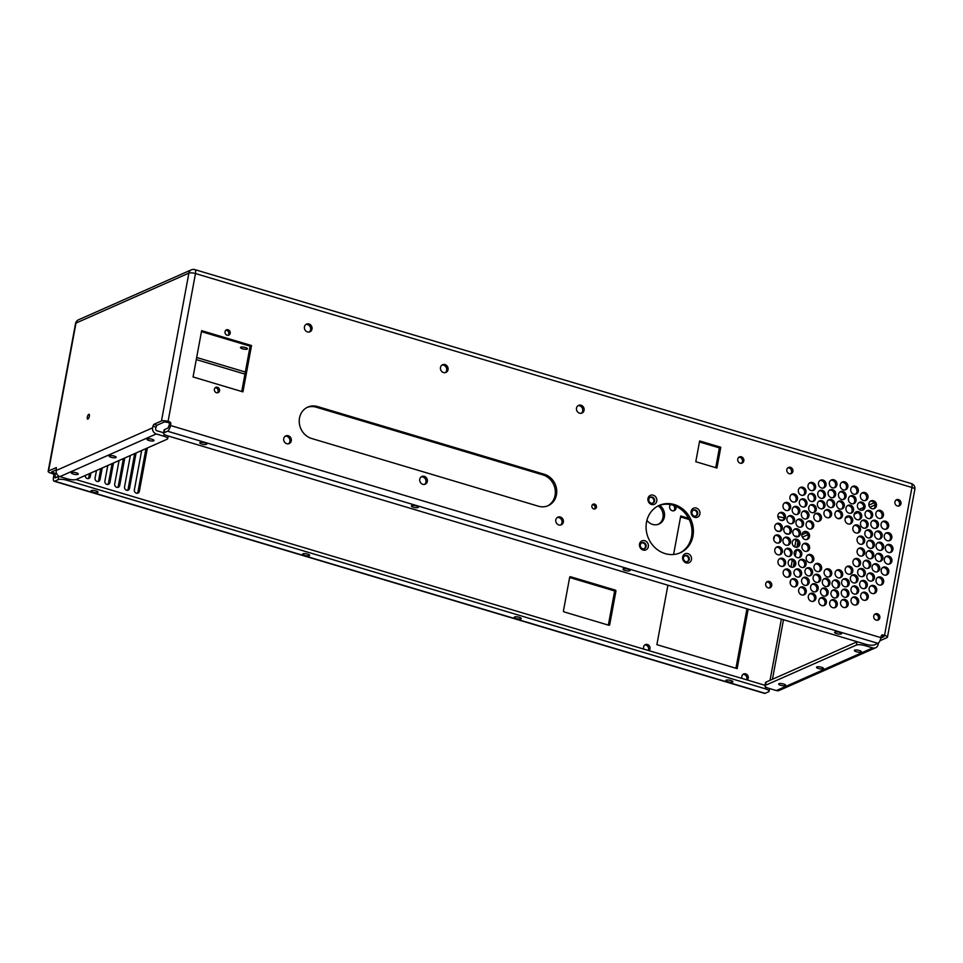 <?xml version="1.0" encoding="UTF-8"?>
<svg xmlns="http://www.w3.org/2000/svg" width="963" height="963" viewBox="0 0 963 963"><rect width="100%" height="100%" fill="white"/><g stroke="black" fill="none" stroke-linecap="round" stroke-linejoin="round"><path stroke-width="1.44" d="M54.109 481.235L764.526 693.384A5.056 1.794 -73.4 0 0 765.091 693.324L768.522 691.807A6.753 1.83 -169.5 0 0 769.112 691.229A6.753 1.83 -169.5 0 0 765.236 688.774L66.916 480.248A6.753 1.83 10.5 0 0 58.117 479.658L54.674 481.175A5.056 1.794 -73.4 0 1 54.109 481.235A5.056 1.794 -73.4 0 1 53.495 477.311L53.784 475.71A1.685 1.505 66.1 0 0 52.568 473.664L51.063 473.206A5.056 1.372 10.5 0 1 48.15 471.376A5.056 1.372 10.5 0 1 48.595 470.943L56.348 467.573L56.263 470.474A5.056 4.526 66.1 0 0 59.911 476.625L67.458 478.876A6.753 1.83 -169.5 0 0 76.258 479.466L167.117 439.236A6.753 1.83 10.5 0 0 167.706 438.659L168.2 435.986M680.552 516.95L689.195 519.526M746.951 608.821L735.937 668.262M145.991 448.589L137.962 491.912A2.781 2.492 -113.9 0 1 137.24 493.285M100.814 468.596L98.659 480.176A2.781 2.492 -113.9 0 1 97.937 481.548M123.396 458.593L118.317 486.05A2.781 2.492 -113.9 0 1 117.594 487.41M608.339 625.107L614.526 591.764L615.923 591.138L609.699 624.674A0.843 0.758 -113.9 0 1 608.797 625.24L564.053 611.89A0.843 0.758 -113.9 0 1 563.451 610.855L569.663 577.331A0.843 0.758 -113.9 0 1 570.565 576.753L615.309 590.114A0.843 0.758 -113.9 0 1 615.923 591.138M569.627 577.511L613.913 590.74A0.843 0.758 -113.9 0 1 614.526 591.764M112.105 463.6L108.482 483.113A2.781 2.492 -113.9 0 1 107.76 484.485M134.7 453.597L128.139 488.975A2.781 2.492 -113.9 0 1 127.417 490.348M89.511 473.603L88.837 477.239A2.781 2.492 -113.9 0 1 88.115 478.611M658.235 505.864A10.966 9.811 -113.9 0 1 658.259 524.341M644.704 645.029A3.563 3.19 -113.9 0 1 648.243 650.434M742.955 674.377A3.563 3.19 -113.9 0 1 746.494 679.782M673.306 505.298A3.563 3.19 -113.9 0 1 673.534 510.847M247.443 348.811A3.539 0.963 10.5 0 1 247.13 349.112A3.539 0.963 10.5 0 1 243.133 348.979A3.539 0.963 10.5 0 1 240.473 347.523A3.539 0.963 10.5 0 1 244.133 347.222A3.539 0.963 10.5 0 1 247.443 348.811A3.539 0.963 10.5 0 1 247.262 348.991A3.539 0.963 10.5 0 1 247.142 349.051A3.539 0.963 10.5 0 1 243.639 349.015A3.539 0.963 10.5 0 1 240.581 347.751A3.539 0.963 10.5 0 1 240.485 347.487M783.003 520.164A5.357 1.457 10.5 0 1 779.886 519.888M777.875 516.722A5.357 1.457 10.5 0 1 784.051 518.178M56.877 477.251L54.891 476.649L55.18 475.084A1.685 1.505 66.1 0 0 53.976 473.038L56.745 473.868L51.533 471.99L56.396 469.763M58.117 479.658L58.707 476.432L55.096 477.961L54.891 476.649M673.594 554.495L680.733 515.963L688.569 518.311M748.167 609.182L737.152 668.623L656.886 644.656L667.901 585.215M137.962 491.912L139.358 491.299A2.781 2.492 -113.9 0 1 135.326 492.587A2.781 2.492 -113.9 0 1 134.375 489.806L141.657 450.515M139.358 491.299L147.387 447.976M96.469 470.522L95.072 478.069A2.781 2.492 -113.9 0 0 98.695 481.356A2.781 2.492 -113.9 0 0 100.056 479.562L102.21 467.982M119.063 460.519L114.717 483.932A2.781 2.492 -113.9 0 0 118.341 487.23A2.781 2.492 -113.9 0 0 119.713 485.424L124.793 457.979M107.772 465.514L104.895 481.006A2.781 2.492 -113.9 0 0 108.518 484.293A2.781 2.492 -113.9 0 0 109.89 482.499L113.502 462.974M130.354 455.511L124.552 486.869A2.781 2.492 -113.9 0 0 128.163 490.167A2.781 2.492 -113.9 0 0 129.536 488.361L136.096 452.971M90.907 472.977L90.233 476.625A2.781 2.492 -113.9 0 1 85.201 475.505M659.703 505.286A10.966 9.811 -113.9 0 1 664.542 515.361A10.966 9.811 -113.9 0 1 658.969 524.065A10.966 9.811 -113.9 0 1 652.613 524.414A10.966 9.811 -113.9 0 1 646.919 520.345M774.288 536.391A3.563 3.19 -113.9 0 1 773.662 539.075M643.862 649.134A3.563 3.19 -113.9 0 1 649.483 646.149A3.563 3.19 -113.9 0 1 648.978 650.663M742.112 678.47A3.563 3.19 -113.9 0 1 747.733 675.496A3.563 3.19 -113.9 0 1 747.228 679.998M675.821 506.261A3.563 3.19 -113.9 0 1 672.21 510.739A3.563 3.19 -113.9 0 1 670.633 504.612M872.731 647.906L776.371 690.567L768.811 688.316A6.753 1.83 10.5 0 1 764.935 685.873A6.753 1.83 10.5 0 1 765.513 685.295L856.372 645.066A6.753 1.83 -169.5 0 1 865.171 645.655L872.731 647.906A5.056 4.526 66.1 0 0 878.148 644.476L878.412 643.055M880.832 638.084L884.058 636.567L881.627 635.52L884.54 635.351A5.056 1.372 -169.5 0 1 887.453 637.193A5.056 1.372 -169.5 0 1 887.007 637.626L879.953 640.744M887.453 637.193L914.85 489.336A5.056 5.056 0 0 0 911.323 483.57A5.056 1.794 106.6 0 1 911.937 487.495L195.477 273.552L168.068 421.409A5.056 1.372 -169.5 0 0 161.471 420.963L153.899 424.31L152.912 426.212L155.982 427.139L155.693 428.704A1.685 1.505 66.1 0 0 156.909 430.75L163.626 432.748M167.706 438.659A6.753 1.83 10.5 0 0 163.83 436.215L156.271 433.952A5.056 4.526 66.1 0 1 152.623 427.813L152.912 426.212M88.789 414.307A2.528 0.903 -73.4 0 0 87.38 416.798A2.528 0.903 -73.4 0 0 87.621 419.122A2.528 0.903 -73.4 0 0 89.198 416.955A2.528 0.903 -73.4 0 0 89.065 414.271A2.528 0.903 -73.4 0 0 88.789 414.307M883.023 634.906A1.685 1.505 66.1 0 0 881.217 636.049L880.916 637.65A5.056 1.794 106.6 0 1 877.967 643.344L874.524 644.873A6.753 1.83 10.5 0 1 865.725 644.283L167.406 435.758A6.753 1.83 -169.5 0 1 163.517 433.302L164.119 430.076A6.753 1.83 -169.5 0 1 164.709 429.498L168.128 427.981L169.404 424.527L170.8 423.901L170.499 425.502A5.056 1.794 106.6 0 1 167.55 431.207L877.967 643.344M168.068 421.409L169.584 421.854A1.685 1.505 -113.9 0 1 170.8 423.901M651.506 504.456A4.899 4.382 66.1 0 0 656.597 498.629A4.899 4.382 66.1 0 0 649.002 496.366A4.899 4.382 66.1 0 0 651.506 504.456M872.177 593.485A4.213 3.78 66.1 0 0 876.378 587.96A4.213 3.78 66.1 0 0 869.108 589.705A4.213 3.78 66.1 0 0 872.177 593.485M879.099 584.986A4.213 3.78 66.1 0 0 883.288 579.461A4.213 3.78 66.1 0 0 876.029 581.207A4.213 3.78 66.1 0 0 879.099 584.986M862.74 588.525A4.213 3.78 66.1 0 0 866.929 583A4.213 3.78 66.1 0 0 859.658 584.746A4.213 3.78 66.1 0 0 862.74 588.525M884.227 575.055A4.213 3.78 66.1 0 0 888.428 569.542A4.213 3.78 66.1 0 0 881.157 571.276A4.213 3.78 66.1 0 0 884.227 575.055M876.186 620.136A3.371 3.021 66.1 0 0 879.544 615.718A3.371 3.021 66.1 0 0 873.73 617.114A3.371 3.021 66.1 0 0 876.186 620.136M797.063 576.945A4.213 3.78 66.1 0 0 801.252 571.432A4.213 3.78 66.1 0 0 793.981 573.166A4.213 3.78 66.1 0 0 797.063 576.945M787.505 556.361A4.213 3.78 66.1 0 0 791.694 550.848A4.213 3.78 66.1 0 0 784.424 552.581A4.213 3.78 66.1 0 0 787.505 556.361M795.932 536.776A4.213 3.78 66.1 0 0 800.121 531.251A4.213 3.78 66.1 0 0 792.85 532.996A4.213 3.78 66.1 0 0 795.932 536.776M853.796 494.139A4.213 3.78 66.1 0 0 857.985 488.626A4.213 3.78 66.1 0 0 850.714 490.36A4.213 3.78 66.1 0 0 853.796 494.139M863.582 528.085A4.213 3.78 66.1 0 0 867.771 522.56A4.213 3.78 66.1 0 0 860.501 524.305A4.213 3.78 66.1 0 0 863.582 528.085M777.851 554.748A4.213 3.78 66.1 0 0 782.052 549.235A4.213 3.78 66.1 0 0 774.782 550.968A4.213 3.78 66.1 0 0 777.851 554.748M786.013 545.154A4.213 3.78 66.1 0 0 790.202 539.629A4.213 3.78 66.1 0 0 782.943 541.375A4.213 3.78 66.1 0 0 786.013 545.154M789.275 473.7A3.371 3.021 66.1 0 0 792.621 469.282A3.371 3.021 66.1 0 0 786.807 470.678A3.371 3.021 66.1 0 0 789.275 473.7M834.03 597.842A4.213 3.78 66.1 0 0 838.219 592.329A4.213 3.78 66.1 0 0 830.949 594.063A4.213 3.78 66.1 0 0 834.03 597.842M811.376 601.297A4.213 3.78 66.1 0 0 815.565 595.772A4.213 3.78 66.1 0 0 808.294 597.517A4.213 3.78 66.1 0 0 811.376 601.297M860.14 544.179A4.213 3.78 66.1 0 0 864.329 538.654A4.213 3.78 66.1 0 0 857.058 540.399A4.213 3.78 66.1 0 0 860.14 544.179M884.106 529.169A4.213 3.78 66.1 0 0 888.295 523.643A4.213 3.78 66.1 0 0 881.025 525.389A4.213 3.78 66.1 0 0 884.106 529.169M820.476 508.717A4.213 3.78 66.1 0 0 824.665 503.192A4.213 3.78 66.1 0 0 817.394 504.937A4.213 3.78 66.1 0 0 820.476 508.717M795.318 547.165A4.213 3.78 66.1 0 0 799.507 541.651A4.213 3.78 66.1 0 0 792.248 543.385A4.213 3.78 66.1 0 0 795.318 547.165M786.855 534.068A4.213 3.78 66.1 0 0 791.056 528.543A4.213 3.78 66.1 0 0 783.786 530.288A4.213 3.78 66.1 0 0 786.855 534.068M804.996 539.485A4.213 3.78 66.1 0 0 809.185 533.959A4.213 3.78 66.1 0 0 801.926 535.705A4.213 3.78 66.1 0 0 804.996 539.485M777.791 531.359A4.213 3.78 66.1 0 0 781.98 525.834A4.213 3.78 66.1 0 0 774.709 527.58A4.213 3.78 66.1 0 0 777.791 531.359M776.756 542.963A4.213 3.78 66.1 0 0 780.945 537.438A4.213 3.78 66.1 0 0 773.674 539.184A4.213 3.78 66.1 0 0 776.756 542.963M786.073 510.45A4.213 3.78 66.1 0 0 790.262 504.937A4.213 3.78 66.1 0 0 782.991 506.67A4.213 3.78 66.1 0 0 786.073 510.45M809.161 528.952A4.213 3.78 66.1 0 0 813.362 523.439A4.213 3.78 66.1 0 0 806.091 525.172A4.213 3.78 66.1 0 0 809.161 528.952M801.589 567.363A4.213 3.78 66.1 0 0 805.778 561.838A4.213 3.78 66.1 0 0 798.52 563.584A4.213 3.78 66.1 0 0 801.589 567.363M866.134 568.314A4.213 3.78 66.1 0 0 870.323 562.789A4.213 3.78 66.1 0 0 863.053 564.535A4.213 3.78 66.1 0 0 866.134 568.314M835.138 587.948A4.213 3.78 66.1 0 0 839.327 582.434A4.213 3.78 66.1 0 0 832.056 584.168A4.213 3.78 66.1 0 0 835.138 587.948M838.147 577.788A4.213 3.78 66.1 0 0 842.336 572.275A4.213 3.78 66.1 0 0 835.077 574.008A4.213 3.78 66.1 0 0 838.147 577.788M869.842 548.272A4.213 3.78 66.1 0 0 874.043 542.747A4.213 3.78 66.1 0 0 866.772 544.492A4.213 3.78 66.1 0 0 869.842 548.272M848.126 523.956A4.213 3.78 66.1 0 0 852.315 518.431A4.213 3.78 66.1 0 0 845.057 520.164A4.213 3.78 66.1 0 0 848.126 523.956M855.902 532.936A4.213 3.78 66.1 0 0 860.103 527.423A4.213 3.78 66.1 0 0 852.833 529.156A4.213 3.78 66.1 0 0 855.902 532.936M857.13 519.659A4.213 3.78 66.1 0 0 861.319 514.146A4.213 3.78 66.1 0 0 854.049 515.879A4.213 3.78 66.1 0 0 857.13 519.659M827.181 576.861A4.213 3.78 66.1 0 0 831.37 571.336A4.213 3.78 66.1 0 0 824.111 573.081A4.213 3.78 66.1 0 0 827.181 576.861M808.041 575.778A4.213 3.78 66.1 0 0 812.23 570.265A4.213 3.78 66.1 0 0 804.96 571.998A4.213 3.78 66.1 0 0 808.041 575.778M817.033 571.492A4.213 3.78 66.1 0 0 821.234 565.967A4.213 3.78 66.1 0 0 813.964 567.713A4.213 3.78 66.1 0 0 817.033 571.492M809.257 562.5A4.213 3.78 66.1 0 0 813.446 556.975A4.213 3.78 66.1 0 0 806.187 558.721A4.213 3.78 66.1 0 0 809.257 562.5M823.63 596.025A4.213 3.78 66.1 0 0 827.819 590.5A4.213 3.78 66.1 0 0 820.56 592.233A4.213 3.78 66.1 0 0 823.63 596.025M804.659 585.287A4.213 3.78 66.1 0 0 808.848 579.774A4.213 3.78 66.1 0 0 801.577 581.508A4.213 3.78 66.1 0 0 804.659 585.287M801.71 594.929A4.213 3.78 66.1 0 0 805.899 589.416A4.213 3.78 66.1 0 0 798.628 591.15A4.213 3.78 66.1 0 0 801.71 594.929M797.256 557.601A4.213 3.78 66.1 0 0 801.445 552.076A4.213 3.78 66.1 0 0 794.174 553.821A4.213 3.78 66.1 0 0 797.256 557.601M786.253 577.078A4.213 3.78 66.1 0 0 790.442 571.553A4.213 3.78 66.1 0 0 783.172 573.298A4.213 3.78 66.1 0 0 786.253 577.078M781.065 566.268A4.213 3.78 66.1 0 0 785.254 560.755A4.213 3.78 66.1 0 0 777.984 562.488A4.213 3.78 66.1 0 0 781.065 566.268M832.417 487.76A4.213 3.78 66.1 0 0 836.606 482.234A4.213 3.78 66.1 0 0 829.336 483.98A4.213 3.78 66.1 0 0 832.417 487.76M820.825 498.28A4.213 3.78 66.1 0 0 825.014 492.755A4.213 3.78 66.1 0 0 817.743 494.501A4.213 3.78 66.1 0 0 820.825 498.28M811.063 490.504A4.213 3.78 66.1 0 0 815.252 484.979A4.213 3.78 66.1 0 0 807.981 486.724A4.213 3.78 66.1 0 0 811.063 490.504M816.901 521.284A4.213 3.78 66.1 0 0 821.09 515.771A4.213 3.78 66.1 0 0 813.819 517.504A4.213 3.78 66.1 0 0 816.901 521.284M795.294 514.435A4.213 3.78 66.1 0 0 799.483 508.921A4.213 3.78 66.1 0 0 792.212 510.655A4.213 3.78 66.1 0 0 795.294 514.435M801.421 495.223A4.213 3.78 66.1 0 0 805.622 489.698A4.213 3.78 66.1 0 0 798.351 491.443A4.213 3.78 66.1 0 0 801.421 495.223M802.432 506.911A4.213 3.78 66.1 0 0 806.621 501.398A4.213 3.78 66.1 0 0 799.35 503.131A4.213 3.78 66.1 0 0 802.432 506.911M869.878 581.002A4.213 3.78 66.1 0 0 874.067 575.477A4.213 3.78 66.1 0 0 866.808 577.222A4.213 3.78 66.1 0 0 869.878 581.002M888.416 552.473A4.213 3.78 66.1 0 0 892.605 546.96A4.213 3.78 66.1 0 0 885.334 548.693A4.213 3.78 66.1 0 0 888.416 552.473M879.159 550.294A4.213 3.78 66.1 0 0 883.348 544.769A4.213 3.78 66.1 0 0 876.077 546.515A4.213 3.78 66.1 0 0 879.159 550.294M887.38 564.077A4.213 3.78 66.1 0 0 891.569 558.564A4.213 3.78 66.1 0 0 884.299 560.297A4.213 3.78 66.1 0 0 887.38 564.077M878.304 561.369A4.213 3.78 66.1 0 0 882.493 555.856A4.213 3.78 66.1 0 0 875.235 557.589A4.213 3.78 66.1 0 0 878.304 561.369M860.164 555.952A4.213 3.78 66.1 0 0 864.365 550.439A4.213 3.78 66.1 0 0 857.094 552.172A4.213 3.78 66.1 0 0 860.164 555.952M869.24 558.66A4.213 3.78 66.1 0 0 873.429 553.147A4.213 3.78 66.1 0 0 866.158 554.881A4.213 3.78 66.1 0 0 869.24 558.66M848.271 574.153A4.213 3.78 66.1 0 0 852.46 568.627A4.213 3.78 66.1 0 0 845.189 570.373A4.213 3.78 66.1 0 0 848.271 574.153M853.423 582.844A4.213 3.78 66.1 0 0 857.624 577.319A4.213 3.78 66.1 0 0 850.353 579.052A4.213 3.78 66.1 0 0 853.423 582.844M863.739 600.214A4.213 3.78 66.1 0 0 867.928 594.701A4.213 3.78 66.1 0 0 860.669 596.434A4.213 3.78 66.1 0 0 863.739 600.214M832.754 607.677A4.213 3.78 66.1 0 0 836.943 602.164A4.213 3.78 66.1 0 0 829.673 603.897A4.213 3.78 66.1 0 0 832.754 607.677M855.999 566.485A4.213 3.78 66.1 0 0 860.188 560.96A4.213 3.78 66.1 0 0 852.929 562.705A4.213 3.78 66.1 0 0 855.999 566.485M849.005 513.147A4.213 3.78 66.1 0 0 853.194 507.633A4.213 3.78 66.1 0 0 845.923 509.367A4.213 3.78 66.1 0 0 849.005 513.147M816.167 582.29A4.213 3.78 66.1 0 0 820.356 576.765A4.213 3.78 66.1 0 0 813.085 578.51A4.213 3.78 66.1 0 0 816.167 582.29M844.695 586.72A4.213 3.78 66.1 0 0 848.885 581.207A4.213 3.78 66.1 0 0 841.614 582.94A4.213 3.78 66.1 0 0 844.695 586.72M844.346 597.168A4.213 3.78 66.1 0 0 848.535 591.643A4.213 3.78 66.1 0 0 841.265 593.377A4.213 3.78 66.1 0 0 844.346 597.168M821.86 605.595A4.213 3.78 66.1 0 0 826.049 600.081A4.213 3.78 66.1 0 0 818.779 601.815A4.213 3.78 66.1 0 0 821.86 605.595M825.411 586.443A4.213 3.78 66.1 0 0 829.6 580.918A4.213 3.78 66.1 0 0 822.33 582.663A4.213 3.78 66.1 0 0 825.411 586.443M813.651 591.751A4.213 3.78 66.1 0 0 817.84 586.238A4.213 3.78 66.1 0 0 810.569 587.972A4.213 3.78 66.1 0 0 813.651 591.751M843.636 607.46A4.213 3.78 66.1 0 0 847.837 601.935A4.213 3.78 66.1 0 0 840.567 603.681A4.213 3.78 66.1 0 0 843.636 607.46M854.109 604.933A4.213 3.78 66.1 0 0 858.298 599.419A4.213 3.78 66.1 0 0 851.027 601.153A4.213 3.78 66.1 0 0 854.109 604.933M793.223 586.756A4.213 3.78 66.1 0 0 797.412 581.231A4.213 3.78 66.1 0 0 790.142 582.976A4.213 3.78 66.1 0 0 793.223 586.756M805.032 551.257A4.213 3.78 66.1 0 0 809.221 545.744A4.213 3.78 66.1 0 0 801.95 547.478A4.213 3.78 66.1 0 0 805.032 551.257M854.073 594.002A4.213 3.78 66.1 0 0 858.274 588.477A4.213 3.78 66.1 0 0 851.003 590.223A4.213 3.78 66.1 0 0 854.073 594.002M860.741 576.56A4.213 3.78 66.1 0 0 864.93 571.035A4.213 3.78 66.1 0 0 857.66 572.78A4.213 3.78 66.1 0 0 860.741 576.56M875.15 571.805A4.213 3.78 66.1 0 0 879.351 566.292A4.213 3.78 66.1 0 0 872.081 568.026A4.213 3.78 66.1 0 0 875.15 571.805M804.43 518.876A4.213 3.78 66.1 0 0 808.619 513.363A4.213 3.78 66.1 0 0 801.348 515.097A4.213 3.78 66.1 0 0 804.43 518.876M827.012 517.649A4.213 3.78 66.1 0 0 831.213 512.123A4.213 3.78 66.1 0 0 823.943 513.869A4.213 3.78 66.1 0 0 827.012 517.649M830.034 507.489A4.213 3.78 66.1 0 0 834.223 501.964A4.213 3.78 66.1 0 0 826.952 503.709A4.213 3.78 66.1 0 0 830.034 507.489M811.737 512.605A4.213 3.78 66.1 0 0 815.926 507.08A4.213 3.78 66.1 0 0 808.667 508.825A4.213 3.78 66.1 0 0 811.737 512.605M799.037 527.122A4.213 3.78 66.1 0 0 803.226 521.609A4.213 3.78 66.1 0 0 795.956 523.342A4.213 3.78 66.1 0 0 799.037 527.122M867.916 537.836A4.213 3.78 66.1 0 0 872.105 532.322A4.213 3.78 66.1 0 0 864.834 534.056A4.213 3.78 66.1 0 0 867.916 537.836M868.108 518.491A4.213 3.78 66.1 0 0 872.297 512.966A4.213 3.78 66.1 0 0 865.027 514.711A4.213 3.78 66.1 0 0 868.108 518.491M873.923 528.302A4.213 3.78 66.1 0 0 878.112 522.777A4.213 3.78 66.1 0 0 870.841 524.522A4.213 3.78 66.1 0 0 873.923 528.302M839.76 509.006A4.213 3.78 66.1 0 0 843.949 503.48A4.213 3.78 66.1 0 0 836.678 505.214A4.213 3.78 66.1 0 0 839.76 509.006M837.979 518.576A4.213 3.78 66.1 0 0 842.18 513.062A4.213 3.78 66.1 0 0 834.909 514.796A4.213 3.78 66.1 0 0 837.979 518.576M887.308 540.688A4.213 3.78 66.1 0 0 891.497 535.163A4.213 3.78 66.1 0 0 884.239 536.909A4.213 3.78 66.1 0 0 887.308 540.688M878.918 518.359A4.213 3.78 66.1 0 0 883.107 512.846A4.213 3.78 66.1 0 0 875.836 514.579A4.213 3.78 66.1 0 0 878.918 518.359M821.523 487.988A4.213 3.78 66.1 0 0 825.712 482.463A4.213 3.78 66.1 0 0 818.454 484.208A4.213 3.78 66.1 0 0 821.523 487.988M811.087 501.434A4.213 3.78 66.1 0 0 815.276 495.921A4.213 3.78 66.1 0 0 808.017 497.654A4.213 3.78 66.1 0 0 811.087 501.434M841.53 499.424A4.213 3.78 66.1 0 0 845.731 493.899A4.213 3.78 66.1 0 0 838.46 495.644A4.213 3.78 66.1 0 0 841.53 499.424M831.141 497.594A4.213 3.78 66.1 0 0 835.33 492.069A4.213 3.78 66.1 0 0 828.072 493.814A4.213 3.78 66.1 0 0 831.141 497.594M863.462 500.507A4.213 3.78 66.1 0 0 867.651 494.982A4.213 3.78 66.1 0 0 860.38 496.727A4.213 3.78 66.1 0 0 863.462 500.507M851.521 503.685A4.213 3.78 66.1 0 0 855.71 498.172A4.213 3.78 66.1 0 0 848.439 499.905A4.213 3.78 66.1 0 0 851.521 503.685M843.311 489.842A4.213 3.78 66.1 0 0 847.5 484.317A4.213 3.78 66.1 0 0 840.23 486.062A4.213 3.78 66.1 0 0 843.311 489.842M897.347 505.972A3.371 3.021 66.1 0 0 900.706 501.554A3.371 3.021 66.1 0 0 894.892 502.951A3.371 3.021 66.1 0 0 897.347 505.972M860.513 510.149A4.213 3.78 66.1 0 0 864.702 504.624A4.213 3.78 66.1 0 0 857.431 506.369A4.213 3.78 66.1 0 0 860.513 510.149M871.948 508.681A4.213 3.78 66.1 0 0 876.137 503.168A4.213 3.78 66.1 0 0 868.867 504.901A4.213 3.78 66.1 0 0 871.948 508.681M877.666 539.075A4.213 3.78 66.1 0 0 881.855 533.562A4.213 3.78 66.1 0 0 874.585 535.296A4.213 3.78 66.1 0 0 877.666 539.075M790.009 523.631A4.213 3.78 66.1 0 0 794.198 518.106A4.213 3.78 66.1 0 0 786.94 519.851A4.213 3.78 66.1 0 0 790.009 523.631M780.933 520.381A4.213 3.78 66.1 0 0 785.122 514.856A4.213 3.78 66.1 0 0 777.863 516.601A4.213 3.78 66.1 0 0 780.933 520.381M792.982 501.964A4.213 3.78 66.1 0 0 797.171 496.439A4.213 3.78 66.1 0 0 789.913 498.172A4.213 3.78 66.1 0 0 792.982 501.964M791.249 567.147A4.213 3.78 66.1 0 0 795.438 561.622A4.213 3.78 66.1 0 0 788.167 563.355A4.213 3.78 66.1 0 0 791.249 567.147M768.113 587.863A3.371 3.021 66.1 0 0 771.471 583.446A3.371 3.021 66.1 0 0 765.657 584.842A3.371 3.021 66.1 0 0 768.113 587.863M216.458 392.711A2.865 2.564 66.1 0 0 219.311 388.956A2.865 2.564 66.1 0 0 214.364 390.147A2.865 2.564 66.1 0 0 216.458 392.711M227.112 335.232A2.865 2.564 66.1 0 0 229.964 331.477A2.865 2.564 66.1 0 0 225.017 332.668A2.865 2.564 66.1 0 0 227.112 335.232M317.573 406.567L544.312 474.278A16.865 15.095 66.1 0 1 556.614 489.397A16.865 15.095 66.1 0 1 548.176 505.659A16.865 15.095 66.1 0 1 538.389 506.201L311.663 438.502A16.865 15.095 66.1 0 1 299.349 423.371A16.865 15.095 66.1 0 1 307.787 407.108A16.865 15.095 66.1 0 1 317.573 406.567L316.177 407.18A16.865 15.095 66.1 0 0 307.101 407.433M422.805 484.329A4.213 3.78 66.1 0 0 426.994 478.804A4.213 3.78 66.1 0 0 419.724 480.549A4.213 3.78 66.1 0 0 422.805 484.329M286.769 443.702A4.213 3.78 66.1 0 0 290.958 438.189A4.213 3.78 66.1 0 0 283.688 439.922A4.213 3.78 66.1 0 0 286.769 443.702M443.522 372.561A4.213 3.78 66.1 0 0 447.711 367.035A4.213 3.78 66.1 0 0 440.44 368.781A4.213 3.78 66.1 0 0 443.522 372.561M307.486 331.934A4.213 3.78 66.1 0 0 311.675 326.421A4.213 3.78 66.1 0 0 304.404 328.154A4.213 3.78 66.1 0 0 307.486 331.934M665.192 553.617A25.917 23.196 66.1 0 0 680.239 552.786A25.917 23.196 66.1 0 0 690.953 519.695A25.917 23.196 66.1 0 0 659.246 505.382A25.917 23.196 66.1 0 0 646.281 530.384A25.917 23.196 66.1 0 0 665.192 553.617M579.557 413.187A4.213 3.78 66.1 0 0 583.747 407.662A4.213 3.78 66.1 0 0 576.476 409.407A4.213 3.78 66.1 0 0 579.557 413.187M558.841 524.955A4.213 3.78 66.1 0 0 563.03 519.43A4.213 3.78 66.1 0 0 555.771 521.176A4.213 3.78 66.1 0 0 558.841 524.955M695.792 461.71L699.632 440.958L720.793 447.265L716.941 468.03L695.792 461.71M740.198 463.179A3.371 3.021 66.1 0 0 743.544 458.761A3.371 3.021 66.1 0 0 737.73 460.145A3.371 3.021 66.1 0 0 740.198 463.179M593.714 508.909A2.528 2.263 66.1 0 0 596.229 505.599A2.528 2.263 66.1 0 0 591.872 506.646A2.528 2.263 66.1 0 0 593.714 508.909M694.648 517.336A4.899 4.382 66.1 0 0 699.74 511.522A4.899 4.382 66.1 0 0 692.132 509.246A4.899 4.382 66.1 0 0 694.648 517.336M686.198 562.91A4.899 4.382 66.1 0 0 691.29 557.083A4.899 4.382 66.1 0 0 683.694 554.82A4.899 4.382 66.1 0 0 686.198 562.91M643.067 550.029A4.899 4.382 66.1 0 0 648.159 544.203A4.899 4.382 66.1 0 0 640.551 541.928A4.899 4.382 66.1 0 0 643.067 550.029M201.64 330.658L251.524 345.561L242.941 391.857L193.057 376.966L201.64 330.658M765.031 685.319L76.017 479.562M302.948 553.785A3.563 0.963 -169.5 0 0 302.635 554.098A3.563 0.963 -169.5 0 0 305.957 555.687A3.563 0.963 -169.5 0 0 309.641 555.386A3.563 0.963 -169.5 0 0 306.968 553.93A3.563 0.963 -169.5 0 0 302.948 553.785M726.174 680.179A3.563 0.963 -169.5 0 0 725.861 680.48A3.563 0.963 -169.5 0 0 729.184 682.081A3.563 0.963 -169.5 0 0 732.867 681.78A3.563 0.963 -169.5 0 0 730.195 680.323A3.563 0.963 -169.5 0 0 726.174 680.179M514.555 616.982A3.563 0.963 -169.5 0 0 514.254 617.283A3.563 0.963 -169.5 0 0 517.576 618.884A3.563 0.963 -169.5 0 0 521.248 618.583A3.563 0.963 -169.5 0 0 518.576 617.127A3.563 0.963 -169.5 0 0 514.555 616.982M91.329 490.6A3.563 0.963 -169.5 0 0 91.028 490.901A3.563 0.963 -169.5 0 0 94.35 492.502A3.563 0.963 -169.5 0 0 98.021 492.201A3.563 0.963 -169.5 0 0 95.349 490.745A3.563 0.963 -169.5 0 0 91.329 490.6M52.676 471.401L52.459 472.592L52.676 471.401M169.404 424.527A1.685 1.505 -113.9 0 0 168.188 422.468L164.517 421.89L156.969 425.237L155.982 427.139M776.371 690.567A5.056 4.526 66.1 0 0 779.308 690.411L875.668 647.75M163.517 433.302A6.753 1.83 -169.5 0 1 164.107 432.724L167.55 431.207M651.12 503.168A3.214 2.877 66.1 0 0 654.31 498.954A3.214 2.877 66.1 0 0 648.773 500.279A3.214 2.877 66.1 0 0 651.12 503.168M873.898 593.569A4.213 3.78 66.1 0 0 870.552 586.022M880.808 585.083A4.213 3.78 66.1 0 0 877.474 577.523M864.449 588.622A4.213 3.78 66.1 0 0 861.103 581.062M885.948 575.152A4.213 3.78 66.1 0 0 882.602 567.604M877.401 620.244A3.371 3.021 66.1 0 0 874.765 614.274M798.772 577.042A4.213 3.78 66.1 0 0 795.426 569.494M789.215 556.458A4.213 3.78 66.1 0 0 785.868 548.898M797.641 536.873A4.213 3.78 66.1 0 0 794.294 529.313M855.505 494.236A4.213 3.78 66.1 0 0 852.159 486.688M865.292 528.169A4.213 3.78 66.1 0 0 861.945 520.622M779.573 554.844A4.213 3.78 66.1 0 0 776.226 547.297M787.722 545.239A4.213 3.78 66.1 0 0 784.388 537.691M790.491 473.808A3.371 3.021 66.1 0 0 787.842 467.837M835.74 597.939A4.213 3.78 66.1 0 0 832.393 590.391M813.085 601.394A4.213 3.78 66.1 0 0 809.739 593.834M861.849 544.276A4.213 3.78 66.1 0 0 858.502 536.716M885.816 529.265A4.213 3.78 66.1 0 0 882.469 521.705M822.185 508.813A4.213 3.78 66.1 0 0 818.839 501.254M797.039 547.261A4.213 3.78 66.1 0 0 793.693 539.713M788.577 534.164A4.213 3.78 66.1 0 0 785.23 526.605M806.717 539.581A4.213 3.78 66.1 0 0 803.371 532.021M779.5 531.456A4.213 3.78 66.1 0 0 776.154 523.896M778.465 543.06A4.213 3.78 66.1 0 0 775.119 535.5M787.782 510.546A4.213 3.78 66.1 0 0 784.436 502.999M810.882 529.048A4.213 3.78 66.1 0 0 807.536 521.501M803.298 567.448A4.213 3.78 66.1 0 0 799.964 559.9M867.844 568.411A4.213 3.78 66.1 0 0 864.497 560.851M836.847 588.044A4.213 3.78 66.1 0 0 833.513 580.496M839.868 577.884A4.213 3.78 66.1 0 0 836.522 570.337M871.563 548.368A4.213 3.78 66.1 0 0 868.217 540.809M849.848 524.041A4.213 3.78 66.1 0 0 846.501 516.493M857.624 533.033A4.213 3.78 66.1 0 0 854.277 525.485M858.84 519.755A4.213 3.78 66.1 0 0 855.493 512.196M828.89 576.957A4.213 3.78 66.1 0 0 825.556 569.398M809.751 575.874A4.213 3.78 66.1 0 0 806.416 568.314M818.755 571.589A4.213 3.78 66.1 0 0 815.408 564.029M810.966 562.597A4.213 3.78 66.1 0 0 807.632 555.037M825.339 596.109A4.213 3.78 66.1 0 0 822.005 588.562M806.368 585.384A4.213 3.78 66.1 0 0 803.022 577.836M803.419 595.026A4.213 3.78 66.1 0 0 800.072 587.478M798.965 557.697A4.213 3.78 66.1 0 0 795.619 550.138M787.963 577.174A4.213 3.78 66.1 0 0 784.628 569.615M782.775 566.364A4.213 3.78 66.1 0 0 779.44 558.817M834.127 487.856A4.213 3.78 66.1 0 0 830.78 480.296M822.534 498.365A4.213 3.78 66.1 0 0 819.188 490.817M812.772 490.6A4.213 3.78 66.1 0 0 809.426 483.041M818.61 521.38A4.213 3.78 66.1 0 0 815.264 513.833M797.003 514.531A4.213 3.78 66.1 0 0 793.656 506.983M803.142 495.319A4.213 3.78 66.1 0 0 799.796 487.76M804.141 507.007A4.213 3.78 66.1 0 0 800.807 499.46M871.587 581.098A4.213 3.78 66.1 0 0 868.253 573.539M890.125 552.569A4.213 3.78 66.1 0 0 886.791 545.022M880.868 550.379A4.213 3.78 66.1 0 0 877.522 542.831M889.09 564.174A4.213 3.78 66.1 0 0 885.743 556.626M880.026 561.465A4.213 3.78 66.1 0 0 876.679 553.918M861.885 556.048A4.213 3.78 66.1 0 0 858.539 548.501M870.949 558.757A4.213 3.78 66.1 0 0 867.603 551.209M849.98 574.249A4.213 3.78 66.1 0 0 846.646 566.689M855.144 582.928A4.213 3.78 66.1 0 0 851.798 575.38M865.46 600.31A4.213 3.78 66.1 0 0 862.114 592.763M834.464 607.773A4.213 3.78 66.1 0 0 831.117 600.226M857.72 566.581A4.213 3.78 66.1 0 0 854.374 559.022M850.714 513.243A4.213 3.78 66.1 0 0 847.368 505.695M817.876 582.386A4.213 3.78 66.1 0 0 814.529 574.827M846.405 586.816A4.213 3.78 66.1 0 0 843.07 579.269M846.056 597.253A4.213 3.78 66.1 0 0 842.709 589.705M823.57 605.691A4.213 3.78 66.1 0 0 820.223 598.143M827.121 586.539A4.213 3.78 66.1 0 0 823.774 578.98M815.36 591.848A4.213 3.78 66.1 0 0 812.014 584.288M845.358 607.545A4.213 3.78 66.1 0 0 842.011 599.997M855.818 605.029A4.213 3.78 66.1 0 0 852.472 597.481M794.932 586.852A4.213 3.78 66.1 0 0 791.586 579.293M806.741 551.354A4.213 3.78 66.1 0 0 803.395 543.806M855.794 594.099A4.213 3.78 66.1 0 0 852.448 586.539M862.451 576.656A4.213 3.78 66.1 0 0 859.104 569.097M876.872 571.902A4.213 3.78 66.1 0 0 873.525 564.354M806.139 518.973A4.213 3.78 66.1 0 0 802.793 511.425M828.734 517.745A4.213 3.78 66.1 0 0 825.387 510.185M831.743 507.585A4.213 3.78 66.1 0 0 828.397 500.026M813.458 512.689A4.213 3.78 66.1 0 0 810.112 505.142M800.747 527.218A4.213 3.78 66.1 0 0 797.4 519.671M869.625 537.932A4.213 3.78 66.1 0 0 866.279 530.384M869.818 518.588A4.213 3.78 66.1 0 0 866.471 511.028M875.632 528.386A4.213 3.78 66.1 0 0 872.285 520.839M841.469 509.09A4.213 3.78 66.1 0 0 838.135 501.542M839.7 518.672A4.213 3.78 66.1 0 0 836.353 511.124M889.03 540.785A4.213 3.78 66.1 0 0 885.683 533.225M880.627 518.455A4.213 3.78 66.1 0 0 877.281 510.908M823.245 488.072A4.213 3.78 66.1 0 0 819.898 480.525M812.808 501.53A4.213 3.78 66.1 0 0 809.462 493.983M843.251 499.508A4.213 3.78 66.1 0 0 839.905 491.961M832.851 497.69A4.213 3.78 66.1 0 0 829.516 490.131M865.171 500.604A4.213 3.78 66.1 0 0 861.837 493.044M853.23 503.781A4.213 3.78 66.1 0 0 849.884 496.222M845.02 489.938A4.213 3.78 66.1 0 0 841.686 482.379M898.563 506.081A3.371 3.021 66.1 0 0 895.915 500.11M862.222 510.246A4.213 3.78 66.1 0 0 858.876 502.686M873.658 508.777A4.213 3.78 66.1 0 0 870.311 501.229M879.375 539.172A4.213 3.78 66.1 0 0 876.041 531.612M791.73 523.728A4.213 3.78 66.1 0 0 788.384 516.168M782.654 520.477A4.213 3.78 66.1 0 0 779.308 512.918M794.704 502.048A4.213 3.78 66.1 0 0 791.357 494.501M792.958 567.231A4.213 3.78 66.1 0 0 789.612 559.684M769.329 587.972A3.371 3.021 66.1 0 0 766.692 582.001M217.373 392.808A2.865 2.564 66.1 0 0 215.158 387.812M228.026 335.329A2.865 2.564 66.1 0 0 225.811 330.321M547.466 505.96A16.865 15.095 66.1 0 0 555.157 489.589A16.865 15.095 66.1 0 0 542.915 474.891L316.177 407.18M424.514 484.425A4.213 3.78 66.1 0 0 421.18 476.866M288.479 443.799A4.213 3.78 66.1 0 0 285.132 436.251M445.231 372.657A4.213 3.78 66.1 0 0 441.885 365.097M309.195 332.03A4.213 3.78 66.1 0 0 305.849 324.483M679.529 553.087A25.917 23.196 66.1 0 0 689.556 520.309A25.917 23.196 66.1 0 0 658.548 505.707M581.267 413.283A4.213 3.78 66.1 0 0 577.932 405.724M560.55 525.052A4.213 3.78 66.1 0 0 557.216 517.492M699.451 441.933L719.397 447.891L715.738 467.669M720.793 447.265L719.397 447.891M741.414 463.275A3.371 3.021 66.1 0 0 738.765 457.305M594.424 509.006A2.528 2.263 66.1 0 0 592.498 504.648M694.251 516.048A3.214 2.877 66.1 0 0 697.453 511.847A3.214 2.877 66.1 0 0 691.915 513.171A3.214 2.877 66.1 0 0 694.251 516.048M685.812 561.622A3.214 2.877 66.1 0 0 689.002 557.408A3.214 2.877 66.1 0 0 683.465 558.733A3.214 2.877 66.1 0 0 685.812 561.622M642.67 548.729A3.214 2.877 66.1 0 0 645.86 544.528A3.214 2.877 66.1 0 0 640.323 545.852A3.214 2.877 66.1 0 0 642.67 548.729M201.46 331.645L250.127 346.174L241.725 391.496M251.524 345.561L250.127 346.174M857.214 641.743A6.753 1.83 -169.5 0 0 856.974 641.84L766.115 682.069A6.753 1.83 10.5 0 0 765.525 682.647L764.935 685.873M778.971 683.694A3.563 0.963 -169.5 0 0 778.658 683.995A3.563 0.963 -169.5 0 0 781.98 685.596A3.563 0.963 -169.5 0 0 785.664 685.295A3.563 0.963 -169.5 0 0 782.991 683.838A3.563 0.963 -169.5 0 0 778.971 683.694M816.829 666.938A3.563 0.963 -169.5 0 0 816.516 667.239A3.563 0.963 -169.5 0 0 819.838 668.84A3.563 0.963 -169.5 0 0 823.521 668.539A3.563 0.963 -169.5 0 0 820.849 667.082A3.563 0.963 -169.5 0 0 816.829 666.938M854.687 650.169A3.563 0.963 -169.5 0 0 854.374 650.482A3.563 0.963 -169.5 0 0 857.696 652.071A3.563 0.963 -169.5 0 0 861.367 651.77A3.563 0.963 -169.5 0 0 858.695 650.314A3.563 0.963 -169.5 0 0 854.687 650.169M687.305 561.646A3.214 2.877 66.1 0 0 684.729 555.82M644.175 548.766A3.214 2.877 66.1 0 0 641.587 542.939M695.755 516.072A3.214 2.877 66.1 0 0 693.179 510.246M652.613 503.192A3.214 2.877 66.1 0 0 650.037 497.365M71.575 472.448A3.563 0.963 -169.5 0 0 71.262 472.761A3.563 0.963 -169.5 0 0 74.584 474.35A3.563 0.963 -169.5 0 0 78.268 474.049A3.563 0.963 -169.5 0 0 75.596 472.592A3.563 0.963 -169.5 0 0 71.575 472.448M109.433 455.692A3.563 0.963 -169.5 0 0 109.12 455.993A3.563 0.963 -169.5 0 0 112.442 457.594A3.563 0.963 -169.5 0 0 116.126 457.293A3.563 0.963 -169.5 0 0 113.453 455.836A3.563 0.963 -169.5 0 0 109.433 455.692M147.291 438.935A3.563 0.963 -169.5 0 0 146.978 439.236A3.563 0.963 -169.5 0 0 150.3 440.837A3.563 0.963 -169.5 0 0 153.984 440.536A3.563 0.963 -169.5 0 0 151.311 439.068A3.563 0.963 -169.5 0 0 147.291 438.935M834.921 632.029A3.563 0.963 -169.5 0 0 834.62 632.33A3.563 0.963 -169.5 0 0 837.942 633.931A3.563 0.963 -169.5 0 0 841.614 633.63A3.563 0.963 -169.5 0 0 838.942 632.173A3.563 0.963 -169.5 0 0 834.921 632.029M623.314 568.832A3.563 0.963 -169.5 0 0 623.001 569.133A3.563 0.963 -169.5 0 0 626.323 570.734A3.563 0.963 -169.5 0 0 630.007 570.433A3.563 0.963 -169.5 0 0 627.334 568.977A3.563 0.963 -169.5 0 0 623.314 568.832M411.695 505.647A3.563 0.963 -169.5 0 0 411.394 505.948A3.563 0.963 -169.5 0 0 414.716 507.537A3.563 0.963 -169.5 0 0 418.387 507.248A3.563 0.963 -169.5 0 0 415.715 505.78A3.563 0.963 -169.5 0 0 411.695 505.647M200.087 442.45A3.563 0.963 -169.5 0 0 199.774 442.751A3.563 0.963 -169.5 0 0 203.097 444.352A3.563 0.963 -169.5 0 0 206.78 444.051A3.563 0.963 -169.5 0 0 204.108 442.595A3.563 0.963 -169.5 0 0 200.087 442.45M911.323 483.57L194.863 269.616A5.056 5.056 0 0 0 191.36 269.833L78.485 319.812A5.056 5.056 0 0 0 75.547 323.52A5.056 1.372 10.5 0 1 75.993 323.087L48.595 470.943M78.485 319.812A5.056 4.526 66.1 0 0 75.993 323.087L188.88 273.107A5.056 1.372 10.5 0 1 195.477 273.552A5.056 1.794 106.6 0 0 194.863 269.616M191.36 269.833A5.056 4.526 66.1 0 0 188.88 273.107L161.471 420.963M54.674 481.175L765.091 693.324M55.18 475.084L53.784 475.71M53.976 473.038L52.568 473.664M98.659 480.176L100.056 479.562M118.317 486.05L119.713 485.424M608.568 625.18L609.699 624.674M613.913 590.74L615.309 590.114M569.735 577.126L570.565 576.753M108.482 483.113L109.89 482.499M128.139 488.975L129.536 488.361M88.837 477.239L90.233 476.625M914.85 489.336A5.056 1.372 -169.5 0 0 911.937 487.495L884.54 635.351M152.623 427.813L56.263 470.474M170.499 425.502L880.916 637.65M874.139 502.794L868.903 505.118M863.691 507.417L859.152 509.427M840.627 517.637L838.304 518.66M806.392 532.792L801.902 534.778M798.086 536.463L794.511 536.018M788.384 534.188L785.447 533.309M779.32 531.48L776.383 530.601M245.336 372.019L196.669 357.49M797.918 541.868L796.907 547.285M796.389 550.078L795.245 556.265M794.114 562.404L793.259 566.978M790.828 580.075L790.214 583.397M783.485 619.727L772.446 679.264M875.09 504.961L869.878 507.272M857.901 512.569L854.157 514.23M848.559 516.71L845.273 518.166M807.849 534.73L802.36 537.161M796.028 540.05L794.752 546.948M792.284 560.213L791.02 567.063M781.378 619.101L770.027 680.335M244.951 374.101L196.283 359.572M765.236 688.774L765.585 686.884M66.916 480.248L67.181 478.792M865.171 645.655L865.448 644.199M153.899 424.31L156.969 425.237M168.188 422.468L169.584 421.854M163.83 436.215L164.179 434.313M156.271 433.952L59.911 476.625M164.107 432.724L164.709 429.498M544.312 474.278L542.915 474.891M856.372 645.066L856.974 641.84M765.513 685.295L766.115 682.069M75.547 323.52L48.15 471.376M769.112 691.229L769.618 688.557"/></g></svg>
